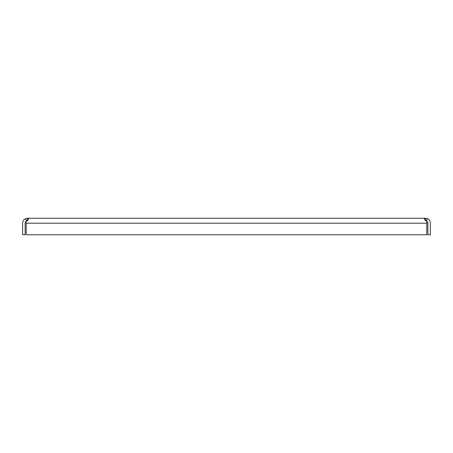 <?xml version="1.0" encoding="UTF-8"?>
<svg xmlns="http://www.w3.org/2000/svg" width="453" height="453" viewBox="0 0 453 453"><rect width="100%" height="100%" fill="white"/><g stroke="black" fill="none" stroke-linecap="round" stroke-linejoin="round"><path stroke-width="0.68" d="M25.125 223.199L25.125 234.75L22.65 234.75L22.65 223.199A4.949 4.949 0 0 1 25.6 218.669L26.602 220.934A2.475 2.475 0 0 0 25.125 223.199M425.401 218.25L427.4 218.669A4.949 4.949 0 0 1 430.35 223.199L430.35 234.75L427.875 234.75L427.875 223.199A2.475 2.475 0 0 0 426.398 220.934L425.401 220.724L425.401 218.25L27.599 218.25L27.599 220.724L26.602 220.934M28.25 219.869L28.25 218.25L28.709 218.68L26.206 221.194L26.206 234.75L426.794 234.75L426.794 223.199L26.206 223.199M425.588 220.73L426.794 221.194L424.348 218.742L424.75 218.25L424.75 219.869M426.794 221.194L426.794 223.199M27.599 218.25L25.6 218.669M427.4 218.669L426.398 220.934"/></g></svg>
